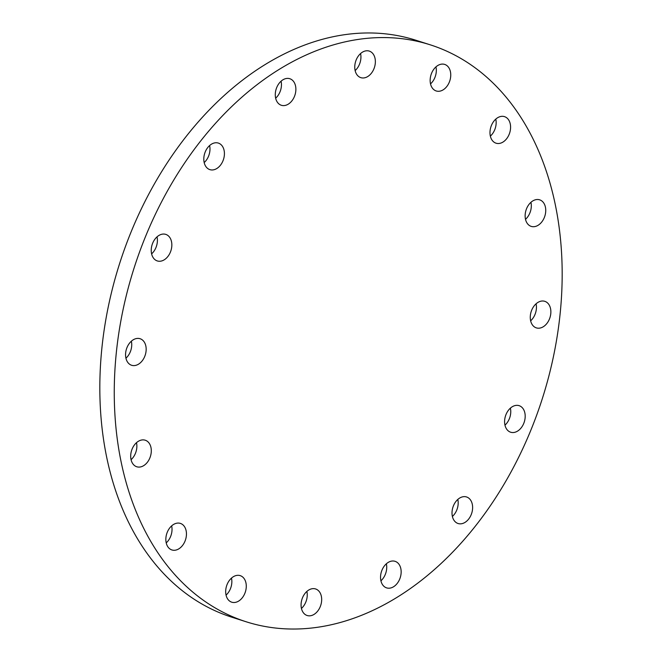 <?xml version="1.0" encoding="UTF-8"?>
<svg xmlns="http://www.w3.org/2000/svg" width="662" height="662" viewBox="0 0 662 662"><rect width="100%" height="100%" fill="white"/><g stroke="black" fill="none" stroke-linecap="round" stroke-linejoin="round"><path stroke-width="0.99" d="M288.235 104.182A13.935 9.864 -72.3 0 1 281.35 105.275A13.935 9.864 -72.3 0 1 275.309 93.623A13.935 9.864 -72.3 0 1 282.922 79.812A13.935 9.864 -72.3 0 1 289.807 78.72A13.935 9.864 -72.3 0 1 295.848 90.363A13.935 9.864 -72.3 0 1 288.235 104.182M209.606 145.557A13.935 9.864 -72.3 0 1 205.948 160.692A13.935 9.864 -72.3 0 1 204.186 162.562M220.38 165.293A13.935 9.864 -72.3 0 1 209.879 169.637A13.935 9.864 -72.3 0 1 207.843 147.427A13.935 9.864 -72.3 0 1 218.344 143.083A13.935 9.864 -72.3 0 1 220.38 165.293M157.035 236.855A13.935 9.864 -72.3 0 1 156.025 247.381A13.935 9.864 -72.3 0 1 151.615 253.86M170.457 251.982A13.935 9.864 -72.3 0 1 157.308 260.936A13.935 9.864 -72.3 0 1 152.616 243.335A13.935 9.864 -72.3 0 1 165.773 234.381A13.935 9.864 -72.3 0 1 170.457 251.982M131.357 341.187A13.935 9.864 -72.3 0 1 131.647 346.449A13.935 9.864 -72.3 0 1 125.937 358.2M146.079 351.05A13.935 9.864 -72.3 0 1 131.63 365.275A13.935 9.864 -72.3 0 1 125.648 352.937A13.935 9.864 -72.3 0 1 140.096 338.721A13.935 9.864 -72.3 0 1 146.079 351.05M136.488 442.679A13.935 9.864 -72.3 0 1 136.521 442.82A13.935 9.864 -72.3 0 1 131.068 459.693M150.953 447.421A13.935 9.864 -72.3 0 1 147.667 461.886A13.935 9.864 -72.3 0 1 136.761 466.76A13.935 9.864 -72.3 0 1 131.035 459.552A13.935 9.864 -72.3 0 1 134.32 445.087A13.935 9.864 -72.3 0 1 145.226 440.213A13.935 9.864 -72.3 0 1 150.953 447.421M171.648 525.876A13.935 9.864 -72.3 0 1 166.22 542.89M184.334 526.414A13.935 9.864 -72.3 0 1 184.226 542.832A13.935 9.864 -72.3 0 1 171.913 549.957A13.935 9.864 -72.3 0 1 167.966 546.953A13.935 9.864 -72.3 0 1 168.074 530.527A13.935 9.864 -72.3 0 1 180.378 523.402A13.935 9.864 -72.3 0 1 184.334 526.414M231.477 578.108A13.935 9.864 -72.3 0 1 226.048 595.121M241.142 576.006A13.935 9.864 -72.3 0 1 245.147 592.573A13.935 9.864 -72.3 0 1 231.741 602.188A13.935 9.864 -72.3 0 1 230.815 601.816A13.935 9.864 -72.3 0 1 226.809 585.249A13.935 9.864 -72.3 0 1 240.207 575.634A13.935 9.864 -72.3 0 1 241.142 576.006M306.87 591.423A13.935 9.864 -72.3 0 1 301.442 608.436M312.729 588.65A13.935 9.864 -72.3 0 1 315.6 588.957A13.935 9.864 -72.3 0 1 321.285 603.264A13.935 9.864 -72.3 0 1 310.015 615.809A13.935 9.864 -72.3 0 1 307.135 615.503A13.935 9.864 -72.3 0 1 301.458 601.195A13.935 9.864 -72.3 0 1 312.729 588.65M386.351 563.801A13.935 9.864 -72.3 0 1 380.923 580.806M388.197 562.419A13.935 9.864 -72.3 0 1 395.082 561.326A13.935 9.864 -72.3 0 1 401.122 572.969A13.935 9.864 -72.3 0 1 393.509 586.789A13.935 9.864 -72.3 0 1 386.616 587.881A13.935 9.864 -72.3 0 1 380.576 576.23A13.935 9.864 -72.3 0 1 388.197 562.419M457.814 499.438A13.935 9.864 -72.3 0 1 454.157 514.573A13.935 9.864 -72.3 0 1 452.394 516.443M456.052 501.308A13.935 9.864 -72.3 0 1 466.553 496.963A13.935 9.864 -72.3 0 1 468.58 519.173A13.935 9.864 -72.3 0 1 458.087 523.518A13.935 9.864 -72.3 0 1 456.052 501.308M510.385 408.14A13.935 9.864 -72.3 0 1 509.384 418.665A13.935 9.864 -72.3 0 1 504.965 425.145M505.975 414.619A13.935 9.864 -72.3 0 1 519.124 405.665A13.935 9.864 -72.3 0 1 523.808 423.266A13.935 9.864 -72.3 0 1 510.659 432.22A13.935 9.864 -72.3 0 1 505.975 414.619M536.063 303.8A13.935 9.864 -72.3 0 1 536.352 309.063A13.935 9.864 -72.3 0 1 530.643 320.813M530.353 315.551A13.935 9.864 -72.3 0 1 544.801 301.326A13.935 9.864 -72.3 0 1 550.784 313.664A13.935 9.864 -72.3 0 1 536.336 327.88A13.935 9.864 -72.3 0 1 530.353 315.551M530.932 202.307A13.935 9.864 -72.3 0 1 530.965 202.448A13.935 9.864 -72.3 0 1 525.512 219.321M525.479 219.18A13.935 9.864 -72.3 0 1 528.764 204.715A13.935 9.864 -72.3 0 1 539.671 199.833A13.935 9.864 -72.3 0 1 545.397 207.049A13.935 9.864 -72.3 0 1 542.112 221.513A13.935 9.864 -72.3 0 1 531.205 226.387A13.935 9.864 -72.3 0 1 525.479 219.18M492.098 140.187A13.935 9.864 -72.3 0 1 492.205 123.769A13.935 9.864 -72.3 0 1 504.51 116.644A13.935 9.864 -72.3 0 1 508.466 119.648A13.935 9.864 -72.3 0 1 508.358 136.066A13.935 9.864 -72.3 0 1 496.045 143.191A13.935 9.864 -72.3 0 1 492.098 140.187M363.703 77.951A13.935 9.864 -72.3 0 1 360.823 77.644A13.935 9.864 -72.3 0 1 355.146 63.337A13.935 9.864 -72.3 0 1 366.417 50.792A13.935 9.864 -72.3 0 1 369.288 51.098A13.935 9.864 -72.3 0 1 374.973 65.406A13.935 9.864 -72.3 0 1 363.703 77.951M435.29 90.595A13.935 9.864 -72.3 0 1 431.285 74.02A13.935 9.864 -72.3 0 1 444.682 64.413A13.935 9.864 -72.3 0 1 445.617 64.785A13.935 9.864 -72.3 0 1 449.622 81.352A13.935 9.864 -72.3 0 1 436.217 90.967A13.935 9.864 -72.3 0 1 435.29 90.595M430.184 44.801L415.753 40.2A302.807 214.314 107.7 0 0 124.522 249.069A302.807 214.314 107.7 0 0 211.625 609.131A302.807 214.314 107.7 0 0 231.816 617.199L246.247 621.8A302.807 214.314 107.7 0 0 537.478 412.931A302.807 214.314 107.7 0 0 450.375 52.869A302.807 214.314 107.7 0 0 430.184 44.801A302.807 214.314 107.7 0 0 138.954 253.67A302.807 214.314 107.7 0 0 226.048 613.732A302.807 214.314 107.7 0 0 246.247 621.8M281.077 81.194A13.935 9.864 -72.3 0 1 275.649 98.199M495.78 119.11A13.935 9.864 -72.3 0 1 490.352 136.124M360.558 53.564A13.935 9.864 -72.3 0 1 355.13 70.577M435.952 66.879A13.935 9.864 -72.3 0 1 430.523 83.892"/></g></svg>
